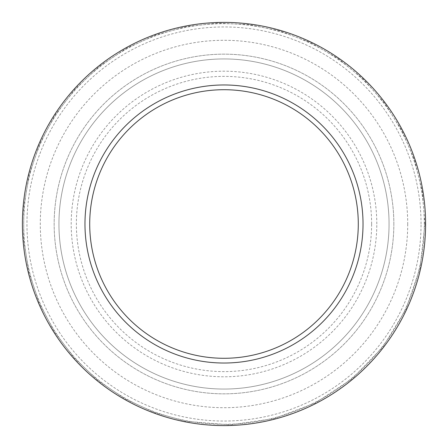 <?xml version="1.0" encoding="UTF-8"?>
<svg xmlns="http://www.w3.org/2000/svg" width="448" height="448" viewBox="0 0 448 448"><rect width="100%" height="100%" fill="white"/><g stroke="black" fill="none" stroke-linecap="round" stroke-linejoin="round"><path stroke-width="0.34" stroke-dasharray="2.24 1.68" d="M421.042 223.994A197.042 197.042 0 0 0 125.479 53.357A197.042 197.042 0 0 0 125.479 394.638A197.042 197.042 0 0 0 421.042 223.994M389.06 223.994A165.06 165.06 0 0 0 141.473 81.049A165.06 165.06 0 0 0 141.473 366.94A165.06 165.06 0 0 0 389.06 223.994A165.06 165.06 0 0 0 141.473 81.049A165.06 165.06 0 0 0 141.473 366.94A165.06 165.06 0 0 0 389.06 223.994A165.06 165.06 0 0 0 141.473 81.049A165.06 165.06 0 0 0 141.473 366.94A165.06 165.06 0 0 0 389.06 223.994M407.714 223.994A183.714 183.714 0 0 1 224 407.708A183.714 183.714 0 0 1 40.286 223.994A183.714 183.714 0 0 1 224 40.286A183.714 183.714 0 0 1 407.714 223.994M424.301 223.994A200.301 200.301 0 0 0 123.85 50.529A200.301 200.301 0 0 0 123.85 397.46A200.301 200.301 0 0 0 424.301 223.994A200.301 200.301 0 0 0 123.85 50.529A200.301 200.301 0 0 0 123.85 397.46A200.301 200.301 0 0 0 424.301 223.994M376.807 223.994A152.807 152.807 0 0 0 147.599 91.661A152.807 152.807 0 0 0 147.599 356.328A152.807 152.807 0 0 0 376.807 223.994M371.627 223.994A147.627 147.627 0 0 0 150.186 96.146A147.627 147.627 0 0 0 150.186 351.842A147.627 147.627 0 0 0 371.627 223.994M393.842 223.994A169.842 169.842 0 0 0 139.076 76.91A169.842 169.842 0 0 0 139.076 371.084A169.842 169.842 0 0 0 393.842 223.994A169.842 169.842 0 0 0 139.076 76.91A169.842 169.842 0 0 0 139.076 371.084A169.842 169.842 0 0 0 393.842 223.994M424.939 223.994L422.346 191.794L414.607 160.401L401.946 130.659L384.692 103.348L363.278 79.156L338.251 58.699L310.257 42.51L280.062 31.035L249.183 24.64L217.689 23.156L186.346 26.617L155.932 34.933L126.398 48.345L99.126 66.573L75.102 89.062L55.093 115.147L39.642 144.06L29.12 175.011L23.766 207.183L23.682 239.764L28.857 271.925L39.183 302.865L54.415 331.789L74.2 357.93L98.045 380.559L125.289 399.017L155.081 412.754L186.346 421.378L230.272 424.844L273.991 418.606L315.263 403.021L352.094 378.834L382.749 347.189L405.798 309.568L420.118 267.792L424.939 223.994"/><path stroke-width="0.67" d="M425.6 223.994A201.6 201.6 0 0 1 123.2 398.586A201.6 201.6 0 0 1 123.2 49.403A201.6 201.6 0 0 1 425.6 223.994M363.026 223.994A139.026 139.026 0 0 0 154.487 103.594A139.026 139.026 0 0 0 154.487 344.4A139.026 139.026 0 0 0 363.026 223.994M358.288 223.994A134.288 134.288 0 0 0 156.856 107.699A134.288 134.288 0 0 0 156.856 340.295A134.288 134.288 0 0 0 358.288 223.994"/></g></svg>
